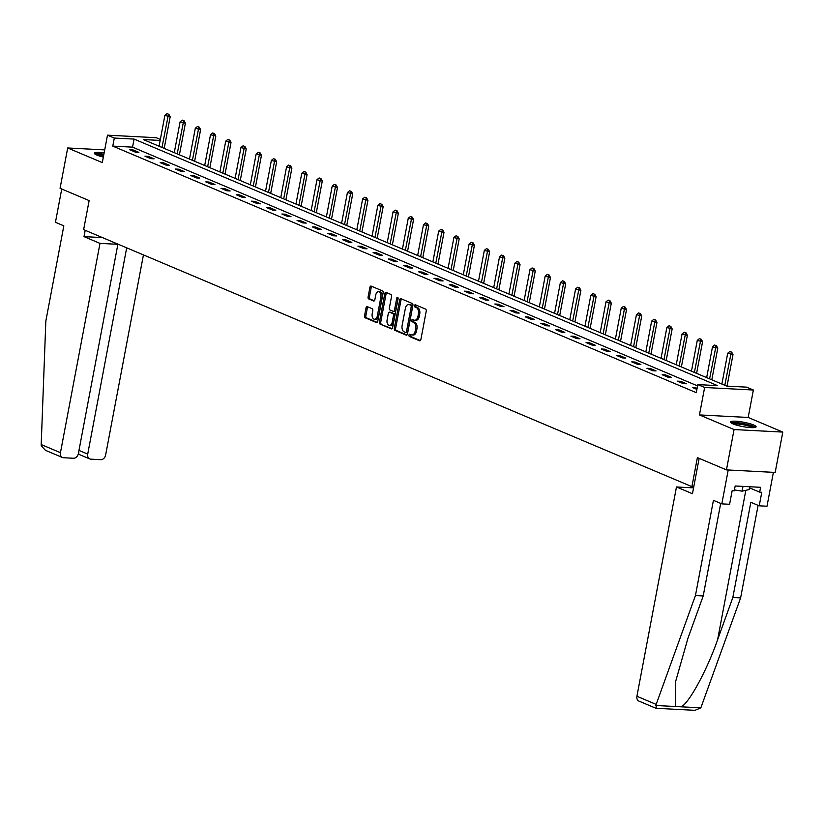 <?xml version="1.0" encoding="UTF-8"?>
<svg xmlns="http://www.w3.org/2000/svg" width="824" height="824" viewBox="0 0 824 824"><rect width="100%" height="100%" fill="white"/><g stroke="black" fill="none" stroke-linecap="round" stroke-linejoin="round"><path stroke-width="1.24" d="M408.972 335.1A1.143 0.7 -87 0 0 409.425 336.491L419.601 340.786A1.638 0.999 -87 0 0 419.818 340.837A1.638 0.999 -87 0 0 420.858 339.601L426.245 311.091A1.638 0.999 -87 0 0 425.586 309.103L415.42 304.808A1.143 0.7 -87 0 0 414.997 307.022L416.316 307.579A5.232 3.203 -87 0 1 418.417 313.944L417.964 316.323A5.232 3.203 -87 0 1 414.637 320.258A5.232 3.203 -87 0 1 413.947 320.093L412.628 319.537A1.143 0.7 -87 0 0 412.216 321.762L413.524 322.308A5.232 3.203 -87 0 1 415.636 328.673L415.183 331.052A5.232 3.203 -87 0 1 411.846 334.987A5.232 3.203 -87 0 1 411.166 334.822L409.847 334.266A1.143 0.7 -87 0 0 408.972 335.1M410.537 334.565A1.143 0.7 -87 0 0 410.743 336.553L420.353 340.611M416.11 305.096A1.143 0.7 -87 0 0 416.316 307.094L417.634 307.651L416.316 307.579M413.329 319.836A1.143 0.7 -87 0 0 413.535 321.824L414.843 322.38L413.524 322.308M104.143 152.873A12.999 2.225 10.7 0 0 94.389 153.213A12.999 2.225 10.7 0 0 96.892 155.087A12.999 2.225 10.7 0 0 103.35 157.085M733.051 423.897A12.999 2.225 10.7 0 0 747.131 427.285A12.999 2.225 10.7 0 0 756.092 426.842A12.999 2.225 10.7 0 0 753.589 424.968A12.999 2.225 10.7 0 0 739.509 421.569A12.999 2.225 10.7 0 0 730.548 422.012A12.999 2.225 10.7 0 0 733.051 423.897M367.298 306.631A1.638 0.999 -87 0 0 367.082 306.579A1.638 0.999 -87 0 0 366.041 307.805L364.527 315.808A1.638 0.999 -87 0 0 365.187 317.796L376.486 322.565A1.638 0.999 -87 0 0 376.692 322.617A1.638 0.999 -87 0 0 377.742 321.381L383.129 292.87A1.638 0.999 -87 0 0 382.47 290.882L371.171 286.113A1.638 0.999 -87 0 0 370.954 286.062A1.638 0.999 -87 0 0 369.914 287.298L368.091 296.959A1.638 0.999 -87 0 0 368.75 298.947L373.581 300.987A1.638 0.999 -87 0 0 373.797 301.038A1.638 0.999 -87 0 0 374.838 299.802L375.744 295.013A4.378 2.678 -87 0 1 378.535 291.727A4.378 2.678 -87 0 1 380.863 297.176L377.32 315.952A4.378 2.678 -87 0 1 374.529 319.238A4.378 2.678 -87 0 1 372.201 313.789L372.788 310.658A1.638 0.999 -87 0 0 372.129 308.67L367.298 306.631M697.567 385.889L132.54 147.146L112.785 146.116L114.309 138.051L107.491 135.167L156.22 137.701L160.34 139.441M726.449 469.886L734.071 429.551L782.8 432.085L775.178 472.43L726.449 469.886L697.382 457.608L691.903 486.654L83.636 229.638L89.126 200.593L60.07 188.315L67.692 147.97L102.3 162.596L107.491 135.167M782.8 432.085L748.182 417.459L699.452 414.925L734.071 429.551M699.452 414.925L704.633 387.486L697.804 384.602L717.57 385.632L134.075 139.081L114.309 138.051M112.785 146.116L696.28 392.667L697.804 384.602M394.294 328.385A1.638 0.999 -87 0 0 394.954 330.373L406.242 335.141A1.638 0.999 -87 0 0 406.459 335.193A1.638 0.999 -87 0 0 407.499 333.967L412.896 305.457A1.638 0.999 -87 0 0 412.237 303.459L400.938 298.69A1.638 0.999 -87 0 0 400.722 298.638A1.638 0.999 -87 0 0 399.681 299.874L394.294 328.385L395.613 328.446A1.638 0.999 -87 0 0 396.272 330.434L407.005 334.977M391.369 328.858L380.07 324.079A1.638 0.999 -87 0 1 379.411 322.091L384.798 293.581A1.638 0.999 -87 0 1 385.838 292.355A1.638 0.999 -87 0 1 386.054 292.407L390.885 294.446A1.638 0.999 -87 0 1 391.544 296.434L389.361 308.001A1.638 0.999 -87 0 0 390.02 309.989L393.223 311.338A1.638 0.999 -87 0 0 393.439 311.39A1.638 0.999 -87 0 0 394.48 310.164L396.756 298.123A1.143 0.7 -87 0 1 398.095 298.69L392.615 327.674A1.638 0.999 -87 0 1 391.575 328.9A1.638 0.999 -87 0 1 391.369 328.858L391.802 328.879M104.7 149.896L67.692 147.97M691.903 486.654L693.777 486.757M697.114 388.269L692.572 387.568L696.908 389.392M686.505 383.778L680.655 381.306L677.359 381.141L683.209 383.613L686.505 383.778M671.292 377.351L665.442 374.879L662.146 374.714L667.996 377.186L671.292 377.351M656.079 370.924L650.229 368.452L646.943 368.287L652.793 370.759L656.079 370.924M640.866 364.496L635.016 362.024L631.73 361.86L637.58 364.332L640.866 364.496M625.663 358.069L619.813 355.597L616.517 355.432L622.367 357.904L625.663 358.069M610.45 351.642L604.6 349.17L601.304 349.005L607.154 351.477L610.45 351.642M595.237 345.215L589.387 342.743L586.091 342.568L591.941 345.05L595.237 345.215M580.024 338.788L574.174 336.316L570.878 336.141L576.728 338.613L580.024 338.788M564.811 332.36L558.96 329.888L555.664 329.713L561.515 332.185L564.811 332.36M549.598 325.933L543.747 323.461L540.462 323.286L546.312 325.758L549.598 325.933M534.385 319.506L528.534 317.034L525.249 316.859L531.099 319.331L534.385 319.506M519.182 313.079L513.331 310.607L510.035 310.432L515.886 312.904L519.182 313.079M503.969 306.652L498.118 304.18L494.822 304.005L500.673 306.477L503.969 306.652M488.756 300.224L482.905 297.752L479.609 297.577L485.46 300.049L488.756 300.224M473.543 293.797L467.692 291.325L464.396 291.15L470.247 293.622L473.543 293.797M458.329 287.37L452.479 284.898L449.193 284.723L455.044 287.195L458.329 287.37M443.116 280.943L437.266 278.471L433.98 278.296L439.831 280.768L443.116 280.943M427.913 274.516L422.063 272.044L418.767 271.868L424.618 274.341L427.913 274.516M412.7 268.088L406.85 265.616L403.554 265.441L409.404 267.913L412.7 268.088M397.487 261.661L391.637 259.189L388.341 259.014L394.191 261.486L397.487 261.661M382.274 255.234L376.424 252.762L373.128 252.587L378.978 255.059L382.274 255.234M367.061 248.807L361.211 246.335L357.925 246.16L363.775 248.632L367.061 248.807M351.848 242.38L345.998 239.908L342.712 239.733L348.562 242.205L351.848 242.38M336.645 235.952L330.795 233.48L327.499 233.305L333.349 235.777L336.645 235.952M321.432 229.525L315.582 227.053L312.286 226.878L318.136 229.35L321.432 229.525M306.219 223.098L300.369 220.626L297.073 220.451L302.923 222.923L306.219 223.098M291.006 216.671L285.156 214.189L281.859 214.024L287.71 216.496L291.006 216.671M275.793 210.233L269.942 207.761L266.657 207.597L272.507 210.069L275.793 210.233M260.58 203.806L254.729 201.334L251.444 201.169L257.294 203.641L260.58 203.806M245.377 197.379L239.527 194.907L236.231 194.742L242.081 197.214L245.377 197.379M230.164 190.952L224.313 188.48L221.017 188.315L226.868 190.787L230.164 190.952M214.951 184.525L209.1 182.053L205.804 181.888L211.655 184.36L214.951 184.525M199.738 178.097L193.887 175.625L190.591 175.46L196.442 177.933L199.738 178.097M184.525 171.67L178.674 169.198L175.378 169.033L181.228 171.505L184.525 171.67M169.311 165.243L163.461 162.771L160.175 162.606L166.026 165.078L169.311 165.243M154.098 158.816L148.248 156.344L144.962 156.179L150.813 158.651L154.098 158.816M138.895 152.388L133.045 149.917L129.749 149.752L135.6 152.224L138.895 152.388M160.155 140.44L143.294 139.555L726.789 386.116L746.544 387.136L753.373 390.02L704.633 387.486M748.182 417.459L753.373 390.02M132.54 147.146L134.075 139.081M695.868 387.733L695.652 388.866M680.655 381.306L680.439 382.439M665.442 374.879L665.226 376.012M650.229 368.452L650.012 369.585M635.016 362.024L634.81 363.157M619.813 355.597L619.596 356.73M604.6 349.17L604.383 350.303M589.387 342.743L589.17 343.876M574.174 336.316L573.957 337.449M558.96 329.888L558.744 331.021M543.747 323.461L543.541 324.594M528.534 317.034L528.328 318.167M513.331 310.607L513.115 311.74M498.118 304.18L497.902 305.313M482.905 297.752L482.689 298.885M467.692 291.325L467.476 292.458M452.479 284.898L452.273 286.031M437.266 278.471L437.06 279.604M422.063 272.044L421.847 273.166M406.85 265.616L406.634 266.739M391.637 259.189L391.421 260.312M376.424 252.762L376.207 253.885M361.211 246.335L361.005 247.458M345.998 239.908L345.792 241.03M330.795 233.48L330.579 234.603M315.582 227.053L315.365 228.176M300.369 220.626L300.152 221.749M285.156 214.189L284.939 215.322M269.942 207.761L269.726 208.894M254.729 201.334L254.523 202.467M239.527 194.907L239.31 196.04M224.313 188.48L224.097 189.613M209.1 182.053L208.884 183.185M193.887 175.625L193.671 176.758M178.674 169.198L178.458 170.331M163.461 162.771L163.255 163.904M148.248 156.344L148.042 157.477M133.045 149.917L132.829 151.05M411.846 334.987L413.164 335.059A5.232 3.203 -87 0 0 416.501 331.124L415.183 331.052M414.843 322.38A5.232 3.203 -87 0 1 416.954 328.745L416.501 331.124M414.637 320.258L415.955 320.32A5.232 3.203 -87 0 0 419.282 316.385L417.964 316.323M417.634 307.651A5.232 3.203 -87 0 1 419.735 314.016L419.282 316.385M401.504 298.927A1.638 0.999 -87 0 0 401 299.936L395.613 328.446M405.614 332.484A1.143 0.7 -87 0 0 406.489 331.65L411.217 306.631A1.143 0.7 -87 0 0 410.764 305.241L409.373 304.653A5.232 3.203 -87 0 0 408.683 304.489A5.232 3.203 -87 0 0 405.357 308.423L402.122 325.531A5.232 3.203 -87 0 0 404.224 331.897L405.614 332.484M405.913 332.494L406.932 332.546A1.143 0.7 -87 0 0 407.808 331.722L406.489 331.65M408.683 304.489L410.002 304.561A5.232 3.203 -87 0 1 410.692 304.715L412.082 305.302A1.143 0.7 -87 0 1 412.536 306.693L407.808 331.722M392.121 328.683L380.07 324.079M386.621 292.644A1.638 0.999 -87 0 0 386.116 293.653L380.729 322.163A1.638 0.999 -87 0 0 381.388 324.151M393.656 311.359L394.542 311.41A1.638 0.999 -87 0 0 394.758 311.462A1.638 0.999 -87 0 0 395.798 310.226L398.074 298.185L396.756 298.123M387.095 319.99A4.378 2.678 -87 0 0 389.433 325.449A4.378 2.678 -87 0 0 392.214 322.163L393.47 315.541A1.638 0.999 -87 0 0 392.811 313.553L389.598 312.203A1.638 0.999 -87 0 0 389.392 312.152A1.638 0.999 -87 0 0 388.341 313.377L387.095 319.99M389.433 325.449L390.741 325.511A4.378 2.678 -87 0 0 393.532 322.225L392.214 322.163M390.483 312.244A1.638 0.999 -87 0 1 390.7 312.224A1.638 0.999 -87 0 1 390.916 312.275L394.13 313.625A1.638 0.999 -87 0 1 394.778 315.613L393.532 322.225M374.529 319.238L375.847 319.31A4.378 2.678 -87 0 0 378.638 316.014L377.32 315.952M378.535 291.727L379.854 291.799A4.378 2.678 -87 0 1 382.182 297.248L378.638 316.014M371.737 286.35A1.638 0.999 -87 0 0 371.233 287.36L369.409 297.021A1.638 0.999 -87 0 0 370.069 299.009L374.333 300.822M367.854 306.868A1.638 0.999 -87 0 0 367.36 307.877L365.846 315.87A1.638 0.999 -87 0 0 366.505 317.858L377.238 322.4M727.046 386.126L733 354.598L727.705 353.238L721.886 384.046M731.681 352.136L729.817 351.498L731.681 352.136L733 354.598M724.811 385.282L731.279 352.116M727.705 353.238L729.817 351.498M732.103 423.464A11.248 1.926 -169.3 0 1 747.481 424.731A11.248 1.926 -169.3 0 1 754.115 427.625M752.569 427.687A10.413 1.782 10.7 0 0 747.008 425.606A10.413 1.782 10.7 0 0 733.514 424.082M755.361 427.399A12.916 2.215 10.7 0 0 748.141 424.587A12.916 2.215 10.7 0 0 731.032 422.805M734.431 489.919L742.074 491.166L749.129 489.58L749.665 486.747M742.98 486.397L742.074 491.166M103.896 154.181A12.916 2.215 10.7 0 0 94.884 153.995M95.955 154.655A11.248 1.926 -169.3 0 1 103.845 154.469M103.659 155.427A10.413 1.782 10.7 0 0 97.366 155.283M720.701 503.402L703.212 595.937L687.958 638.24L675.711 681.211L675.505 706.518L700.843 707.837L694.982 710.319L655.997 708.29L638.93 701.09A5.006 3.863 -67.1 0 1 636.921 696.27L656.172 704.407L656.192 708.176M703.212 595.937L695.446 595.536L713.429 500.333L721.824 503.876L728.22 469.979L773.396 472.337L767 506.224L759.223 505.823L761.788 492.268L759.676 492.155L760.593 487.314L735.173 485.985L734.256 490.826L732.155 490.723L729.59 504.278L721.824 503.876M656.172 704.407L695.446 595.536M700.843 707.837L740.621 597.884L732.845 597.482L750.839 502.279L759.223 505.823M740.621 597.884L758.111 505.349M681.232 706.817C689.07 703.202 707.157 669.85 717.591 639.784L732.845 597.482M693.571 487.87L676.473 486.974L636.921 696.27M699.143 458.36L692.459 493.731L676.473 486.974M749.459 487.839L759.676 492.155M85.202 230.298L84.007 236.632L99.992 243.389L60.451 452.685A5.006 3.863 112.9 0 0 62.449 457.495A5.006 3.863 112.9 0 0 63.489 457.732L73.49 458.257A5.006 3.863 112.9 0 0 78.362 453.622L117.914 244.12M99.992 243.389L117.904 244.316L109.664 240.639M62.449 457.495L45.433 450.306L41.272 445.794L41.2 444.558L45.835 321.051L63.829 225.838L55.445 222.295L61.728 189.015M78.97 450.409L87.715 454.106A5.006 3.863 112.9 0 0 89.713 458.917A5.006 3.863 112.9 0 0 90.753 459.153L100.755 459.679A5.006 3.863 112.9 0 0 105.626 455.033L143.438 254.915M87.715 454.106L126.69 247.828M84.007 236.632L102.454 237.59M78.198 454.282L78.826 454.312L78.723 451.707M711.812 379.782L717.786 348.171L712.492 346.811L706.673 377.608M716.468 345.709L714.614 345.071L716.468 345.709L717.786 348.171M709.598 378.844L716.077 345.689M712.492 346.811L714.614 345.071M696.599 373.354L702.573 341.744L697.279 340.384L691.46 371.181M701.255 339.282L699.401 338.643L701.255 339.282L702.573 341.744M694.385 372.417L700.864 339.261M697.279 340.384L699.401 338.643M681.396 366.927L687.37 335.317L682.066 333.957L676.246 364.754M686.042 332.855L684.188 332.216L686.042 332.855L687.37 335.317M679.172 365.99L685.65 332.834M682.066 333.957L684.188 332.216M666.183 360.5L672.157 328.889L666.863 327.53L661.044 358.327M670.829 326.428L668.975 325.789L670.829 326.428L672.157 328.889M663.969 359.563L670.437 326.407M666.863 327.53L668.975 325.789M650.97 354.073L656.944 322.462L651.65 321.103L645.831 351.899M655.626 320L653.762 319.362L655.626 320L656.944 322.462M648.756 353.136L655.224 319.98M651.65 321.103L653.762 319.362M635.757 347.646L641.731 316.035L636.437 314.675L630.618 345.472M640.413 313.573L638.549 312.935L640.413 313.573L641.731 316.035M633.543 346.708L640.011 313.553M636.437 314.675L638.549 312.935M620.544 341.218L626.518 309.608L621.224 308.248L615.404 339.045M625.2 307.146L623.335 306.507L625.2 307.146L626.518 309.608M618.33 340.281L624.798 307.125M621.224 308.248L623.335 306.507M605.331 334.791L611.305 303.181L606.011 301.821L600.191 332.618M609.987 300.719L608.133 300.08L609.987 300.719L611.305 303.181M603.116 333.854L609.595 300.698M606.011 301.821L608.133 300.08M590.128 328.364L596.102 296.753L590.798 295.394L584.978 326.191M594.774 294.292L592.919 293.653L594.774 294.292L596.102 296.753M587.903 327.427L594.382 294.271M590.798 295.394L592.919 293.653M574.915 321.937L580.889 290.326L575.595 288.966L569.765 319.764M579.56 287.864L577.706 287.226L579.56 287.864L580.889 290.326M572.69 321L579.169 287.844M575.595 288.966L577.706 287.226M559.702 315.51L565.676 283.899L560.382 282.539L554.562 313.336M564.347 281.437L562.493 280.799L564.347 281.437L565.676 283.899M557.488 314.572L563.956 281.417M560.382 282.539L562.493 280.799M544.489 309.082L550.463 277.472L545.169 276.112L539.349 306.909M549.144 275.01L547.28 274.371L549.144 275.01L550.463 277.472M542.274 308.145L548.743 274.989M545.169 276.112L547.28 274.371M529.276 302.655L535.25 271.034L529.956 269.675L524.136 300.482M533.931 268.583L532.067 267.944L533.931 268.583L535.25 271.034M527.061 301.718L533.53 268.562M529.956 269.675L532.067 267.944M514.063 296.228L520.037 264.607L514.743 263.247L508.923 294.055M518.718 262.156L516.864 261.517L518.718 262.156L520.037 264.607M511.848 295.291L518.327 262.135M514.743 263.247L516.864 261.517M498.86 289.801L504.834 258.18L499.529 256.82L493.71 287.627M503.505 255.728L501.651 255.09L503.505 255.728L504.834 258.18M496.635 288.863L503.114 255.708M499.529 256.82L501.651 255.09M483.647 283.374L489.621 251.753L484.327 250.393L478.497 281.2M488.292 249.301L486.438 248.663L488.292 249.301L489.621 251.753M481.422 282.436L487.901 249.281M484.327 250.393L486.438 248.663M468.434 276.946L474.408 245.325L469.113 243.966L463.294 274.773M473.079 242.874L471.225 242.235L473.079 242.874L474.408 245.325M466.219 276.009L472.688 242.853M469.113 243.966L471.225 242.235M453.221 270.519L459.195 238.898L453.9 237.539L448.081 268.346M457.876 236.447L456.012 235.808L457.876 236.447L459.195 238.898M451.006 269.582L457.474 236.426M453.9 237.539L456.012 235.808M438.007 264.092L443.982 232.471L438.687 231.111L432.868 261.919M442.663 230.02L440.799 229.381L442.663 230.02L443.982 232.471M435.793 263.155L442.261 229.999M438.687 231.111L440.799 229.381M422.794 257.665L428.768 226.044L423.474 224.684L417.655 255.492M427.45 223.592L425.596 222.954L427.45 223.592L428.768 226.044M420.58 256.728L427.059 223.572M423.474 224.684L425.596 222.954M407.581 251.238L413.555 219.617L408.261 218.257L402.442 249.064M412.237 217.165L410.383 216.527L412.237 217.165L413.555 219.617M405.367 250.3L411.846 217.145M408.261 218.257L410.383 216.527M392.378 244.81L398.353 213.189L393.048 211.83L387.228 242.637M397.024 210.738L395.17 210.099L397.024 210.738L398.353 213.189M390.154 243.873L396.632 210.717M393.048 211.83L395.17 210.099M377.165 238.383L383.139 206.762L377.845 205.403L372.026 236.21M381.811 204.3L379.957 203.662L381.811 204.3L383.139 206.762M374.951 237.446L381.419 204.29M377.845 205.403L379.957 203.662M361.952 231.956L367.926 200.335L362.632 198.975L356.813 229.783M366.608 197.873L364.744 197.235L366.608 197.873L367.926 200.335M359.738 231.019L366.206 197.853M362.632 198.975L364.744 197.235M346.739 225.529L352.713 193.908L347.419 192.548L341.599 223.356M351.395 191.446L349.531 190.808L351.395 191.446L352.713 193.908M344.525 224.592L350.993 191.425M347.419 192.548L349.531 190.808M331.526 219.102L337.5 187.481L332.206 186.121L326.386 216.928M336.182 185.019L334.328 184.38L336.182 185.019L337.5 187.481M329.312 218.164L335.79 184.998M332.206 186.121L334.328 184.38M316.313 212.674L322.287 181.053L316.993 179.694L311.173 210.501M320.969 178.592L319.115 177.953L320.969 178.592L322.287 181.053M314.099 211.737L320.577 178.571M316.993 179.694L319.115 177.953M301.11 206.247L307.084 174.626L301.78 173.267L295.96 204.074M305.756 172.165L303.901 171.526L305.756 172.165L307.084 174.626M298.885 205.31L305.364 172.144M301.78 173.267L303.901 171.526M285.897 199.82L291.871 168.199L286.577 166.839L280.757 197.647M290.542 165.737L288.688 165.099L290.542 165.737L291.871 168.199M283.683 198.883L290.151 165.717M286.577 166.839L288.688 165.099M270.684 193.382L276.658 161.772L271.364 160.412L265.544 191.22M275.34 159.31L273.475 158.672L275.34 159.31L276.658 161.772M268.469 192.456L274.938 159.29M271.364 160.412L273.475 158.672M255.471 186.955L261.445 155.345L256.151 153.985L250.331 184.792M260.127 152.883L258.262 152.244L260.127 152.883L261.445 155.345M253.256 186.028L259.725 152.862M256.151 153.985L258.262 152.244M240.258 180.528L246.232 148.917L240.938 147.558L235.118 178.355M244.913 146.456L243.049 145.817L244.913 146.456L246.232 148.917M238.043 179.591L244.512 146.435M240.938 147.558L243.049 145.817M225.045 174.101L231.019 142.49L225.725 141.131L219.905 171.928M229.7 140.028L227.846 139.39L229.7 140.028L231.019 142.49M222.83 173.164L229.309 140.008M225.725 141.131L227.846 139.39M209.842 167.674L215.816 136.063L210.511 134.703L204.692 165.5M214.487 133.601L212.633 132.963L214.487 133.601L215.816 136.063M207.617 166.736L214.096 133.581M210.511 134.703L212.633 132.963M194.629 161.247L200.603 129.636L195.309 128.276L189.479 159.073M199.274 127.174L197.42 126.535L199.274 127.174L200.603 129.636M192.404 160.309L198.883 127.154M195.309 128.276L197.42 126.535M179.416 154.819L185.39 123.209L180.095 121.849L174.276 152.646M184.061 120.747L182.207 120.108L184.061 120.747L185.39 123.209M177.201 153.882L183.67 120.726M180.095 121.849L182.207 120.108M164.203 148.392L170.177 116.781L164.882 115.422L159.063 146.219M168.858 114.32L166.994 113.681L168.858 114.32L170.177 116.781M161.988 147.455L168.457 114.299M164.882 115.422L166.994 113.681M410.743 336.553L409.425 336.491M416.316 307.094L414.997 307.022M413.535 321.824L412.216 321.762M416.954 328.745L415.636 328.673M419.735 314.016L418.417 313.944M401 299.936L399.681 299.874M396.272 330.434L394.954 330.373M412.536 306.693L411.217 306.631M412.082 305.302L410.764 305.241M410.692 304.715L409.373 304.653M380.729 322.163L379.411 322.091M386.116 293.653L384.798 293.581M395.798 310.226L394.48 310.164M394.778 315.613L393.47 315.541M394.13 313.625L392.811 313.553M390.916 312.275L389.598 312.203M382.182 297.248L380.863 297.176M370.069 299.009L368.75 298.947M369.409 297.021L368.091 296.959M371.233 287.36L369.914 287.298M366.505 317.858L365.187 317.796M365.846 315.87L364.527 315.808M367.36 307.877L366.041 307.805M655.894 705.499L675.505 706.518M745.833 490.321L717.591 639.784M41.2 444.558L60.451 452.685M407.077 332.587L405.769 332.515M394.758 311.462L393.439 311.39M390.7 312.224L389.392 312.152M89.713 458.917L78.805 454.312"/></g></svg>
